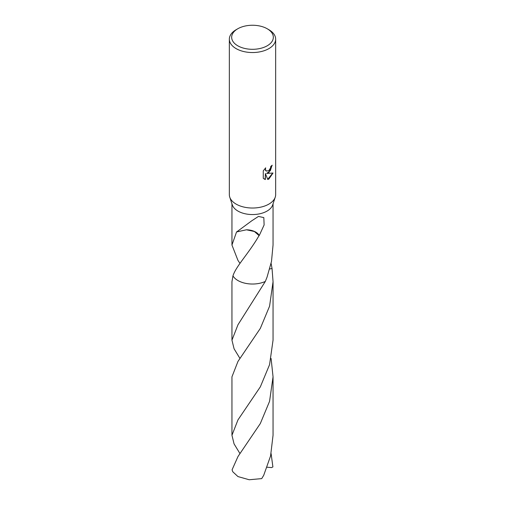 <?xml version="1.0" encoding="UTF-8"?>
<svg xmlns="http://www.w3.org/2000/svg" width="505" height="505" viewBox="0 0 505 505"><rect width="100%" height="100%" fill="white"/><g stroke="black" fill="none" stroke-linecap="round" stroke-linejoin="round"><path stroke-width="0.76" d="M267.233 28.772L268.875 29.719A23.154 13.37 180 0 1 275.654 39.169L275.654 194.659A23.154 13.37 180 0 1 275.244 197.158A23.154 13.37 180 0 1 268.875 204.108A23.154 13.37 180 0 1 245.689 207.435A23.154 13.37 180 0 1 229.756 197.158A23.154 13.37 180 0 1 229.346 194.659L229.346 39.169A23.154 13.37 180 0 1 236.125 29.719L237.767 28.772A20.838 12.032 180 0 1 267.233 28.772A20.838 12.032 180 0 1 267.233 45.785A20.838 12.032 180 0 1 237.767 45.785A20.838 12.032 180 0 1 237.767 28.772L236.125 29.719M275.244 197.158L272.687 204.916A20.547 11.861 180 0 1 267.031 211.084A20.547 11.861 180 0 1 246.459 214.032A20.547 11.861 180 0 1 232.313 204.916L229.756 197.158M268.875 172.603L266.653 173.436L272.997 173.032L268.875 179.035L267.783 179.496L265.384 173.505L265.384 179.546L263.269 178.303L263.269 170.848L265.706 167.83L265.371 169.314L266.274 171.081L268.868 170.602L270.547 167.925L270.787 166.379A23.154 13.37 0 0 0 272.201 165.204L268.875 172.603M275.654 39.169A23.154 13.37 180 0 1 268.875 48.625A23.154 13.37 180 0 1 243.637 51.523A23.154 13.37 180 0 1 229.346 39.169M239.667 262.903L237.969 260.422L231.953 245.032L236.586 231.858A20.547 11.861 0 0 0 236.681 231.921L251.755 220.799L258.459 216.43L263.825 217.605L264.121 224.94L259.248 235.564A20.547 11.861 180 0 1 259.046 235.601L254.387 231.505L246.446 229.788A13.698 7.91 0 0 1 259.248 235.564M259.065 235.576C248.839 253.384 236.075 266.078 232.963 275.837L231.946 281.695L231.953 340.162L237.969 324.765L265.333 281.436A20.547 11.861 180 0 1 232.963 275.837A20.547 11.861 180 0 0 265.333 281.43L267.031 277.201L271.494 261.413L273.047 245.032L273.047 203.812M271.98 165.406L270.371 170.621L266.653 173.436M266.173 171.018L265.403 170.254L265.308 168.228M264.159 179.029L265.175 179.427L265.384 173.505M267.719 179.332L272.725 173.101M236.681 231.921L246.446 229.788M271.103 263.357L272.037 268.496A20.547 11.861 180 0 1 272.043 268.496L269.72 268.982M265.333 281.436L265.333 281.43A20.553 11.867 180 0 1 237.969 280.559A20.553 11.867 180 0 1 232.957 275.837M272.037 268.496L272.043 268.496A20.553 11.867 180 0 1 272.043 268.496L273.053 281.695L269.569 306.194L260.315 328.414L237.969 361.428L231.953 376.825L231.953 435.278L237.969 419.895L260.346 386.824L269.569 364.654L273.047 340.162L273.053 281.695M271.103 453.623L272.902 466.923L271.526 467.592L267.12 467.22M239.989 453.616L234.067 443.908L231.953 435.278M237.969 456.558L232.098 469.751A20.547 11.861 180 0 0 232.893 471.891L237.969 476.575L249.211 479.75L261.716 478.614L263.73 475.281L270.573 455.952L273.047 435.285L273.047 376.825L269.563 401.336L260.315 423.55L237.969 456.558M271.103 358.487L273.047 376.825M239.989 358.493L234.074 348.785L231.953 340.162M231.953 245.032L231.953 203.812"/></g></svg>

